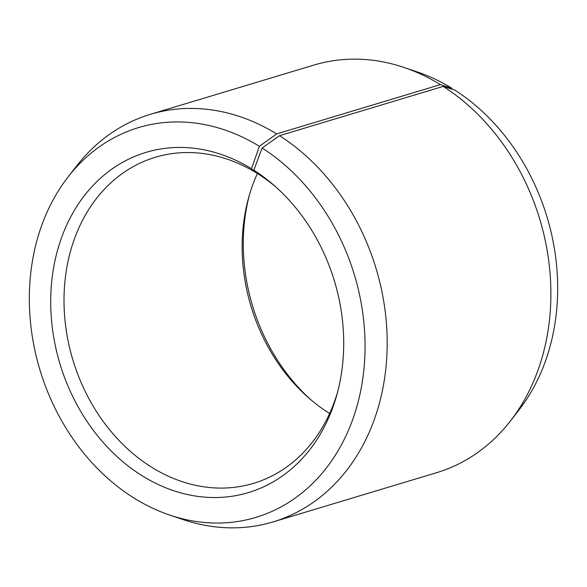 <?xml version="1.0" encoding="UTF-8"?>
<svg xmlns="http://www.w3.org/2000/svg" width="587" height="587" viewBox="0 0 587 587"><rect width="100%" height="100%" fill="white"/><g stroke="black" fill="none" stroke-linecap="round" stroke-linejoin="round"><path stroke-width="0.88" d="M337.657 391.815A170.267 137.402 73.2 0 1 253.511 483.35A170.267 137.402 73.2 0 1 150.147 466.276A170.267 137.402 73.2 0 1 64.034 297.125A170.267 137.402 73.2 0 1 155.35 157.272A170.267 137.402 73.2 0 1 256.446 172.93L251.478 168.718L259.388 146.302L276.668 133.909L440.367 84.631L451.968 88.329L451.704 89.085M256.886 172.798L256.446 172.93M329.623 413.497A170.267 137.402 73.2 0 1 328.287 412.646A170.267 137.402 73.2 0 1 308.953 398.133A170.267 137.402 73.2 0 1 248.617 197.731A170.267 137.402 73.2 0 1 257.473 173.297M310.956 399.857A177.641 143.345 73.2 0 1 249.343 195.185M276.044 187.143A170.267 137.402 73.2 0 0 258.713 174.354L253.841 170.208L262.096 148.005L279.507 135.685L443.2 86.406L454.683 90.024A203.535 164.25 73.2 0 1 518.908 410.056L510.36 421.048A212.832 171.749 73.2 0 1 436.699 472.66L273.006 521.938A212.832 171.749 73.2 0 1 183.093 519.576L169.9 515.122A203.535 164.25 73.2 0 1 132.317 496.976A203.535 164.25 73.2 0 1 68.092 176.944A203.535 164.25 73.2 0 1 259.388 146.302M443.2 86.406A212.832 171.749 73.2 0 1 510.36 421.048M279.507 135.685A212.832 171.749 73.2 0 1 387.149 347.13A212.832 171.749 73.2 0 1 273.006 521.938M262.096 148.005A203.535 164.25 73.2 0 1 358.525 400.393A203.535 164.25 73.2 0 1 169.9 515.122M253.841 170.208A177.641 143.345 73.2 0 1 274.019 185.353A177.641 143.345 73.2 0 1 336.96 394.435A177.641 143.345 73.2 0 1 140.572 474.773A177.641 143.345 73.2 0 1 61.606 237.5A177.641 143.345 73.2 0 1 251.478 168.718M68.092 176.944L76.64 165.952A212.832 171.749 73.2 0 1 150.301 114.34A212.832 171.749 73.2 0 1 276.668 133.909M150.301 114.34L313.994 65.062A212.832 171.749 73.2 0 1 403.907 67.424A212.832 171.749 73.2 0 1 440.367 84.631M403.907 67.424L417.1 71.878A203.535 164.25 73.2 0 1 451.968 88.329"/></g></svg>
